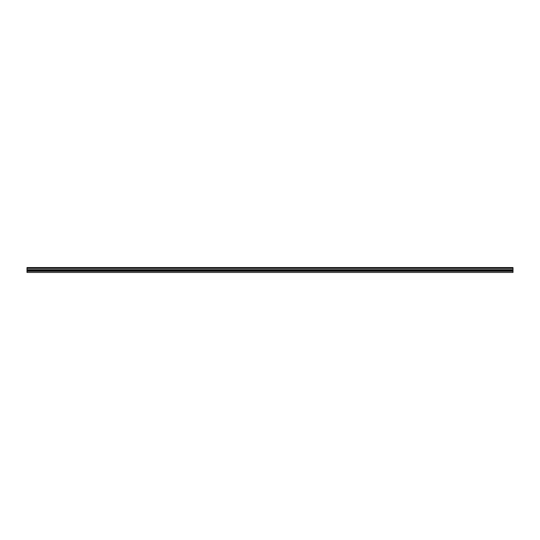 <?xml version="1.0" encoding="UTF-8"?>
<svg xmlns="http://www.w3.org/2000/svg" width="540" height="540" viewBox="0 0 540 540"><rect width="100%" height="100%" fill="white"/><g stroke="black" fill="none" stroke-linecap="round" stroke-linejoin="round"><path stroke-width="0.81" d="M513 267.968L27 267.968L27 267.557L513 267.557L513 271.154L27 271.1L27 272.444L513 272.444L513 271.296L27 271.296M513 271.154L27 271.154L513 271.296M27 267.968L27 271.134M27 270.297L513 270.297L27 270.304M513 268.36L27 268.36M513 269.69L27 269.69M513 269.906L27 269.906M513 270.236L27 270.236M513 271.127L27 271.127"/></g></svg>
